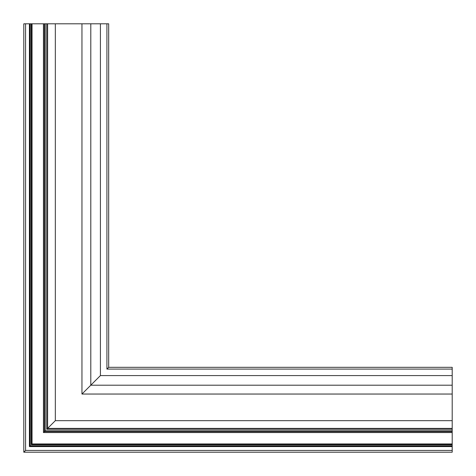<?xml version="1.0" encoding="UTF-8"?>
<svg xmlns="http://www.w3.org/2000/svg" width="476" height="476" viewBox="0 0 476 476"><rect width="100%" height="100%" fill="white"/><g stroke="black" fill="none" stroke-linecap="round" stroke-linejoin="round"><path stroke-width="0.71" d="M106.916 23.8L106.916 369.084L108.683 367.317L108.683 23.8L23.8 23.8L23.8 452.2L25.573 450.427L452.2 450.427L452.2 452.2L23.8 452.2M29.411 23.8L29.411 446.589L30.208 445.792L452.2 445.792L452.2 450.427M29.857 23.8L29.857 446.143L452.2 446.143M31.255 23.8L31.255 444.745L32.047 443.953L452.2 443.953L452.2 445.792M31.606 23.8L31.606 444.394L452.2 444.394M43.447 23.8L43.447 432.553L45.22 430.78L452.2 430.78L452.2 443.953M44.333 23.8L44.333 431.667L452.2 431.667M46.725 23.8L46.725 429.275L55.329 420.671L452.2 420.671L452.2 430.78M47.612 23.8L47.612 428.388L452.2 428.388M81.955 23.8L81.955 394.045L100.418 375.582L452.2 375.582L452.2 420.671M100.418 23.8L100.418 375.582M108.683 367.317L452.2 367.317L452.2 375.582M25.573 23.8L25.573 450.427M30.208 23.8L30.208 445.792M32.047 23.8L32.047 443.953M45.22 23.8L45.22 430.78M55.329 23.8L55.329 420.671M90.797 23.8L90.797 385.203L452.2 385.203M29.411 446.589L452.2 446.589M31.255 444.745L452.2 444.745M43.447 432.553L452.2 432.553M46.725 429.275L452.2 429.275M81.955 394.045L452.2 394.045M106.916 369.084L452.2 369.084"/></g></svg>
